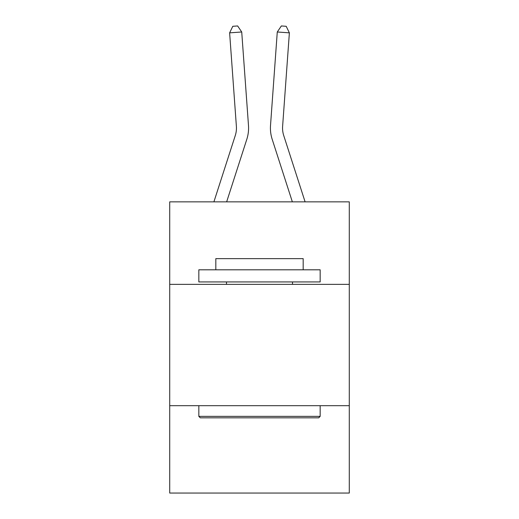 <?xml version="1.0" encoding="UTF-8"?>
<svg xmlns="http://www.w3.org/2000/svg" width="519" height="519" viewBox="0 0 519 519"><rect width="100%" height="100%" fill="white"/><g stroke="black" fill="none" stroke-linecap="round" stroke-linejoin="round"><path stroke-width="0.78" d="M349.287 284.36L349.287 201.859L169.713 201.859L169.713 284.36L349.287 284.36L349.287 493.05L169.713 493.05L169.713 284.36M349.287 405.689L169.713 405.689M235.276 135.537A24.263 24.263 -40.1 0 0 236.385 126.338A24.263 24.263 -40.1 0 1 235.276 135.537A24.263 24.263 -40.1 0 0 236.385 126.338A24.263 24.263 -40.1 0 1 235.276 135.537A24.263 24.263 -40.1 0 0 236.385 126.338A24.263 24.263 -40.1 0 1 235.276 135.537A24.263 24.263 -40.1 0 0 236.385 126.338A24.263 24.263 -40.1 0 1 235.276 135.537A24.263 24.263 -40.1 0 0 236.385 126.338A24.263 24.263 -40.1 0 1 235.276 135.537A24.263 24.263 -40.1 0 0 236.385 126.338A24.263 24.263 -40.1 0 1 235.276 135.537A24.263 24.263 -40.1 0 0 236.385 126.338A24.263 24.263 -40.1 0 1 235.276 135.537L213.899 201.859L235.276 135.537A24.263 24.263 -45.6 0 0 236.385 126.338L229.625 32.853L241.724 31.983L248.484 125.462A36.401 36.401 139.9 0 1 246.823 139.261L226.647 201.859M283.724 135.537A24.263 24.263 -163.1 0 1 282.615 126.338A24.263 24.263 -163.1 0 0 283.724 135.537A24.263 24.263 -163.1 0 1 282.615 126.338A24.263 24.263 -163.1 0 0 283.724 135.537A24.263 24.263 -163.1 0 1 282.615 126.338A24.263 24.263 -163.1 0 0 283.724 135.537A24.263 24.263 -163.1 0 1 282.615 126.338A24.263 24.263 -163.1 0 0 283.724 135.537A24.263 24.263 -163.1 0 1 282.615 126.338A24.263 24.263 -163.1 0 0 283.724 135.537A24.263 24.263 -163.1 0 1 282.615 126.338A24.263 24.263 -163.1 0 0 283.724 135.537A24.263 24.263 -163.1 0 1 282.615 126.338A24.263 24.263 -163.1 0 0 283.724 135.537L305.101 201.859L283.724 135.537A24.263 24.263 45.6 0 1 282.615 126.338L289.375 32.853L277.276 31.983L270.516 125.462A36.401 36.401 16.9 0 0 272.177 139.261L292.353 201.859L272.177 139.261M200.289 417.827L198.835 416.368L320.165 416.368L318.711 417.827L200.289 417.827M320.165 269.802L320.165 281.934L198.835 281.934L198.835 269.802L320.165 269.802M215.82 269.802L215.82 258.644L303.18 258.644L303.18 269.802M320.165 405.689L320.165 416.368M198.835 405.689L198.835 416.368M292.502 281.934L292.502 284.36M226.498 281.934L226.498 284.36M277.276 31.983L270.516 125.462L277.276 31.983L270.516 125.462L277.276 31.983L270.516 125.462L277.276 31.983L270.516 125.462L277.276 31.983L270.516 125.462L277.276 31.983L270.516 125.462L277.276 31.983L270.516 125.462L277.276 31.983L281.363 25.95L286.203 26.3L289.375 32.853M229.625 32.853L232.797 26.3L237.637 25.95L241.724 31.983"/></g></svg>
